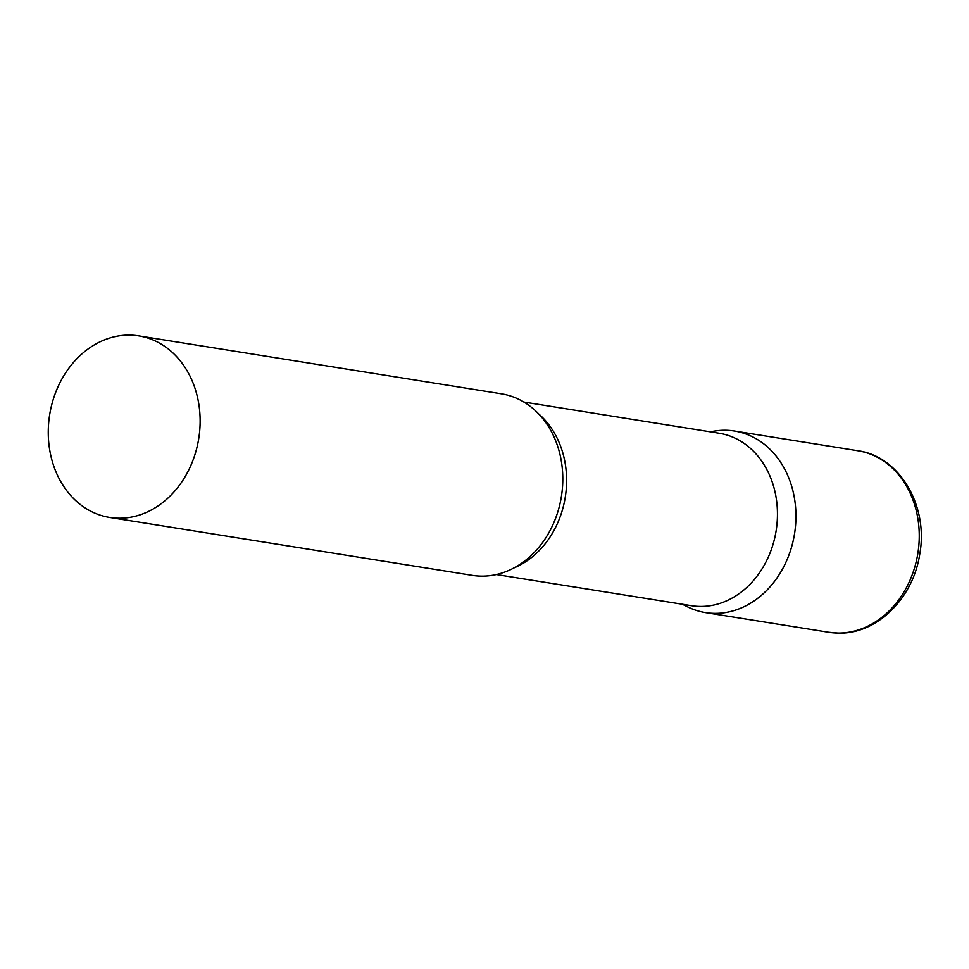 <?xml version="1.0" encoding="UTF-8"?>
<svg xmlns="http://www.w3.org/2000/svg" width="969" height="969" viewBox="0 0 969 969"><rect width="100%" height="100%" fill="white"/><g stroke="black" fill="none" stroke-linecap="round" stroke-linejoin="round"><path stroke-width="1.45" d="M710.507 431.871A91.922 75.485 99.1 0 1 725.284 430.272A91.922 75.485 99.1 0 1 734.502 431.048A91.922 75.485 99.1 0 1 795.295 528.141A91.922 75.485 99.1 0 1 714.734 613.377A91.922 75.485 99.1 0 1 705.505 612.602A91.922 75.485 99.1 0 1 682.963 604.341M496.37 574.544L691.539 605.71A87.331 71.706 -80.9 0 0 777.283 520.159A87.331 71.706 -80.9 0 0 719.095 433.24L523.914 402.062M682.406 604.256L687.069 606.606A91.922 75.485 -80.9 0 0 795.755 522.545A91.922 75.485 -80.9 0 0 715.122 430.999L709.962 431.774M109.703 517.446L472.363 575.368A91.922 75.485 -80.9 0 0 562.614 485.312A91.922 75.485 -80.9 0 0 501.361 393.814L138.7 335.892A91.922 75.485 -80.9 0 0 48.45 425.948A91.922 75.485 -80.9 0 0 109.703 517.446A91.922 75.485 -80.9 0 0 199.953 427.39A91.922 75.485 -80.9 0 0 138.7 335.892M857.807 450.742A91.922 75.485 99.1 0 1 918.6 547.836A91.922 75.485 99.1 0 1 838.04 633.06A91.922 75.485 99.1 0 1 828.81 632.285L838.56 633.108C876.945 634.271 913.161 598.224 919.678 554.486C928.799 506.521 899.886 456.338 857.807 450.742L734.502 431.048M514.018 567.907A87.331 71.706 -80.9 0 0 566.429 486.486A87.331 71.706 -80.9 0 0 538.619 413.872M705.505 612.602L828.81 632.285"/></g></svg>

